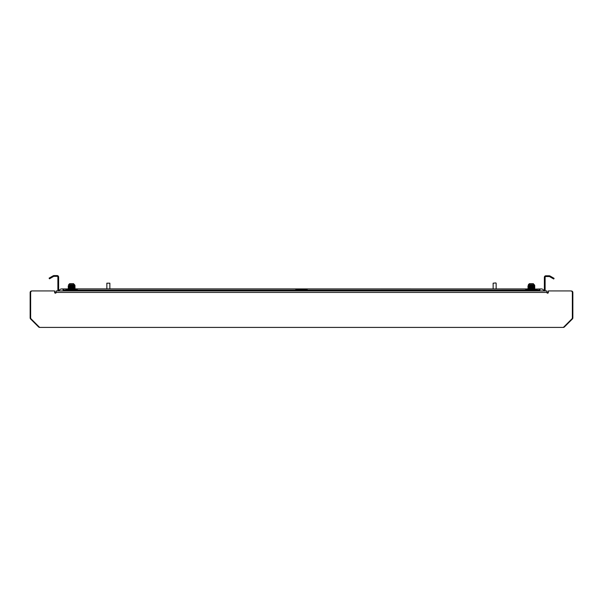 <?xml version="1.0" encoding="UTF-8"?>
<svg xmlns="http://www.w3.org/2000/svg" width="603" height="603" viewBox="0 0 603 603"><rect width="100%" height="100%" fill="white"/><g stroke="black" fill="none" stroke-linecap="round" stroke-linejoin="round"><path stroke-width="0.9" d="M548.361 291.362A1.5 1.5 0 0 0 547.863 292.478L547.863 293.141M38.901 326.683L38.615 326.969A1.5 1.5 0 0 0 39.67 327.414L563.33 327.414A1.5 1.5 0 0 0 564.385 326.969L572.413 318.949A1.5 1.5 0 0 0 572.85 317.887L572.85 292.478A1.5 1.5 0 0 0 571.35 290.978L571.139 290.978M38.615 326.969L30.587 318.949A1.5 1.5 0 0 1 30.15 317.887L30.15 292.478A1.5 1.5 0 0 1 31.65 290.978L31.861 290.978M54.639 291.362A1.5 1.5 0 0 1 55.137 292.478L55.137 293.141M54.639 290.932L32.245 290.932L54.639 290.932L54.639 292.432A0.746 0.746 0 0 0 55.386 293.179A0.746 0.746 0 0 0 56.139 292.432L56.139 290.932L546.861 290.932L546.861 292.432A0.746 0.746 0 0 0 547.614 293.179A0.746 0.746 0 0 0 548.361 292.432L548.361 290.932L570.755 290.932A1.598 1.598 0 0 1 572.353 292.53L572.353 317.766A1.598 1.598 0 0 1 571.885 318.897L563.835 326.947A1.598 1.598 0 0 1 562.705 327.414L40.295 327.414A1.598 1.598 0 0 1 39.165 326.947L31.115 318.897A1.598 1.598 0 0 1 30.647 317.766L30.647 292.53A1.598 1.598 0 0 1 32.245 290.932M528.371 284.684L528.371 285.686L534.371 285.317L534.371 284.684L528.371 284.684L529.374 283.689L533.369 283.689L534.371 285.317L533.135 285.423L534.778 285.543L533.135 285.423M529.253 286.342L534.371 285.875L531.266 285.686L534.371 285.875L534.771 286.289L533.135 286.176M530.738 286.086L527.972 285.92L531.258 285.505M527.972 286.764L534.371 286.063L527.972 286.666L533.135 286.922M529.615 287.639L534.771 287.149L534.364 287.382L534.778 287.789L533.135 287.676L534.371 287.375L529.253 287.842M528.371 286.998L529.253 287.096M529.615 288.385L533.135 288.422M533.135 288.015L528.379 287.933L534.371 287.563M528.371 288.498L527.972 289.018L528.379 289.259L541.366 288.935A2.563 2.563 0 0 0 539.195 290.133A2.563 2.563 0 0 1 543.861 290.895A2.563 2.563 0 0 0 541.366 288.935M532.004 286.975L534.371 286.809L533.135 286.515M529.615 288.799L534.371 288.867L534.778 289.289L533.135 289.176M534.514 288.596L532.004 288.475M530.738 288.098L534.778 287.797L534.371 288.875M529.615 286.139L534.771 285.649L532.004 285.475L534.778 285.641L534.371 286.063M68.629 284.684L68.629 285.686L74.629 285.317L74.629 284.684L68.629 284.684L69.631 283.689L73.626 283.689L74.629 285.317L73.385 285.423L75.028 285.543L73.385 285.423M69.503 286.342L74.629 285.875L71.523 285.686L74.629 285.875L75.028 286.289L73.385 286.176M70.996 286.086L68.222 285.92L71.508 285.505M68.222 286.764L74.629 286.063L68.222 286.666L73.385 286.922M69.865 287.639L75.028 287.149L74.621 287.382L75.028 287.789L73.385 287.676L74.629 287.375L69.503 287.842M68.629 286.998L69.503 287.096M69.865 288.385L73.385 288.422M73.385 288.015L68.629 287.933L74.629 287.563M68.629 288.498L68.222 289.018L68.636 289.259L74.629 288.875L527.972 288.935M72.262 286.975L74.629 286.809L73.385 286.515M69.865 288.799L74.621 288.867L75.028 289.289L73.385 289.176M74.772 288.596L72.262 288.475M70.996 288.098L75.028 287.797L74.629 288.875M69.865 286.139L75.028 285.649L72.262 285.475L75.028 285.641L74.629 286.063M73.747 288.965L70.996 288.852M68.629 289.252L74.629 289.063M68.229 286.666L74.629 286.629M75.028 287.043L68.222 287.42L74.629 286.809M68.629 288.686L74.629 288.309M73.038 289.432L75.028 289.297L74.621 289.628M68.229 288.912L75.028 288.543M70.996 288.34L68.486 288.219M70.996 287.586L68.486 287.473M68.636 285.679L74.621 285.882M74.772 289.342L72.262 289.221M68.222 289.018L75.028 288.649M68.222 288.264L75.028 287.895M68.222 287.42L68.636 287.759M68.222 286.018L68.636 286.259M533.497 288.965L530.738 288.852M528.371 289.252L534.371 289.063M527.972 286.666L534.371 286.629M534.771 287.043L527.972 287.42L534.371 286.809M528.371 288.686L534.371 288.309M532.788 289.432L534.778 289.297L534.364 289.628M527.972 288.912L534.778 288.543M530.738 288.34L528.228 288.219M530.738 287.586L528.228 287.473M528.379 285.679L534.364 285.882M534.514 289.342L532.004 289.221M527.972 289.018L534.771 288.649M527.972 288.264L534.771 287.895M527.972 287.42L528.379 287.759M527.972 286.018L528.379 286.259M307.681 290.133L306.746 289.432L296.254 289.432L295.319 290.133M525.19 290.133L526.125 289.432L536.617 289.432L537.552 290.133M77.81 290.133L76.875 289.432L66.383 289.432L65.448 290.133M53.569 276.438L49.476 278.805L49.099 278.156L53.2 275.79L53.75 276.362L53.561 275.639A1.5 1.5 0 0 1 53.946 275.586L57.134 275.586A1.5 1.5 0 0 1 58.634 277.086L58.634 290.179A0.746 0.746 0 0 0 59.38 290.932M58.084 290.932A1.5 1.5 0 0 1 57.88 290.179L57.88 277.086A0.746 0.746 0 0 0 57.134 276.34L53.946 276.34A0.746 0.746 0 0 0 53.75 276.362M545.12 277.29L545.12 278.79L544.366 278.79L544.366 277.29L545.12 277.29A0.746 0.746 0 0 1 545.866 276.536L549.25 276.536A0.746 0.746 0 0 1 549.446 276.566L550.004 275.986L549.446 276.566M549.642 275.842A1.5 1.5 0 0 0 549.25 275.79L545.866 275.79A1.5 1.5 0 0 0 544.366 277.29M544.916 290.932A1.5 1.5 0 0 0 545.12 290.179L545.12 278.79M539.866 290.932L539.866 290.133L63.134 290.133L63.134 290.932M543.62 290.932A0.746 0.746 0 0 0 544.366 290.179L544.366 278.79M57.88 277.29L58.634 277.29M550.004 275.986L554.097 278.352L553.727 279.001L549.627 276.641M59.139 290.895A2.563 2.563 0 0 1 63.805 290.133A2.563 2.563 0 0 0 59.139 290.895A2.563 2.563 0 0 1 61.634 288.935L66.383 288.935L66.383 289.432M495.892 282.935L493.141 283.184L495.892 282.935M493.141 288.935L493.141 283.184M496.141 288.935L496.141 283.184M106.859 283.184L109.859 283.184L106.859 283.184L106.859 288.935M546.861 292.432L56.139 292.432M58.634 278.79L57.88 278.79M534.771 285.543L534.364 285.309L534.778 285.641M75.028 285.543L74.621 285.309L75.028 285.641M68.636 289.432L68.229 289.666M528.379 289.432L527.972 289.666M68.222 288.935L66.383 288.935M109.859 288.935L109.859 283.184"/></g></svg>
